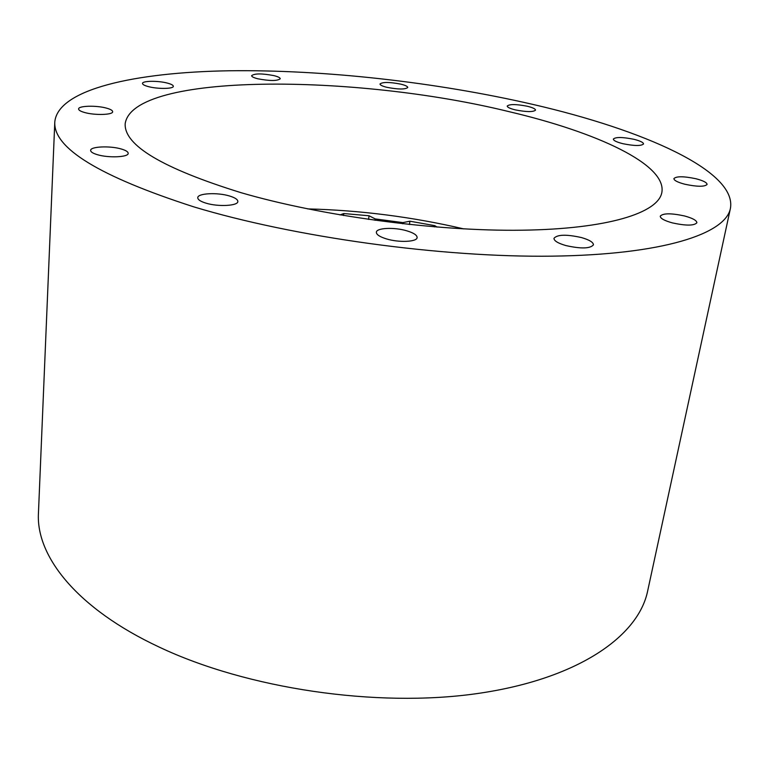 <?xml version="1.0" encoding="UTF-8"?>
<svg xmlns="http://www.w3.org/2000/svg" width="769" height="769" viewBox="0 0 769 769"><rect width="100%" height="100%" fill="white"/><g stroke="black" fill="none" stroke-linecap="round" stroke-linejoin="round"><path stroke-width="1.15" d="M509.261 111.707C596.811 132.249 666.934 164.451 661.849 192.481C658.206 212.878 608.192 229.037 521.699 230.21C435.408 231.392 321.086 216.041 240.774 192.606C162.557 168.305 124.03 145.341 125.174 123.732C132.662 72.228 356.066 73.911 509.261 111.707M193.644 206.813C99.355 176.361 53.071 148.052 54.801 121.867C58.031 89.185 134.911 72.334 228.883 70.777C324.076 69.498 435.994 82.091 533.205 104.488C643.317 129.874 737.192 171.074 730.415 208.418C725.552 233.843 663.166 254.702 552.18 256.154C441.502 257.644 294.037 237.227 193.644 206.813M730.415 208.418L647.633 591.101C638.26 636.674 577.163 679.421 476.645 693.648C376.368 707.884 247.032 688.716 159.145 647.056C76.823 608.558 35.855 556.122 38.45 513.058L54.801 121.867M167.411 83.11C171.295 84.138 173.265 85.196 173.323 86.291C173.707 88.935 157.645 89.166 148.311 86.589C144.485 85.561 142.553 84.513 142.505 83.446C142.198 80.774 158.145 80.582 167.411 83.11M273.975 75.631C278.09 76.669 280.176 77.717 280.243 78.774C277.292 81.053 269.804 81.053 257.788 78.774C253.722 77.736 251.665 76.698 251.617 75.66C254.597 73.382 262.046 73.372 273.975 75.631M400.726 84.129C405.35 85.263 407.695 86.388 407.762 87.503C405.205 89.55 398.255 89.492 386.932 87.33C382.366 86.195 380.059 85.08 380.001 83.984C382.587 81.937 389.489 81.985 400.726 84.129M527.332 106.257C532.696 107.573 535.435 108.871 535.532 110.14C533.186 112.139 526.448 112.053 515.307 109.88C509.991 108.564 507.29 107.275 507.223 106.035C509.578 104.036 516.278 104.113 527.332 106.257M684.573 215.974C692.677 218.194 696.781 220.463 696.877 222.77C694.128 225.807 685.958 225.846 672.375 222.895C664.349 220.655 660.302 218.415 660.254 216.166C663.003 213.128 671.116 213.071 684.573 215.974M695.82 178.716C703.202 180.628 706.951 182.541 707.086 184.435C704.664 186.896 697.3 186.838 685.006 184.272C677.691 182.349 673.99 180.455 673.904 178.6C676.326 176.149 683.631 176.188 695.82 178.716M106.622 108.169C110.592 109.285 112.601 110.457 112.659 111.697C113.149 114.927 94.702 115.475 84.513 112.476C80.62 111.361 78.649 110.198 78.601 108.987C78.217 105.728 96.519 105.238 106.622 108.169M121.396 149.032C125.866 150.359 128.125 151.781 128.183 153.319C128.683 157.222 108.525 158.145 97.259 154.646C92.886 153.329 90.684 151.916 90.636 150.426C90.252 146.466 110.246 145.62 121.396 149.032M229.537 195.999C235.035 197.671 237.804 199.498 237.842 201.478C238.169 205.89 218.098 206.986 205.881 203.122C200.488 201.449 197.787 199.642 197.768 197.71C197.546 193.24 217.425 192.231 229.537 195.999M406.724 230.796C413.635 232.872 417.096 235.131 417.115 237.563C417.144 241.918 399.082 242.773 386.538 238.928C379.742 236.833 376.349 234.603 376.358 232.238C376.416 227.835 394.286 227.047 406.724 230.796M581.383 237.544C589.381 239.861 593.399 242.302 593.437 244.869C590.159 248.695 580.951 248.925 565.821 245.551C557.919 243.225 553.978 240.812 553.978 238.313C557.265 234.478 566.397 234.228 581.383 237.544M633.839 139.285C640.183 140.871 643.413 142.428 643.528 143.957C641.24 146.081 634.358 145.995 622.9 143.697C616.613 142.102 613.422 140.554 613.335 139.064C615.633 136.94 622.467 137.017 633.839 139.285M368.601 219.415L369.043 215.762L375.224 218.925L375.051 220.319M339.985 214.926L343.791 213.542L343.56 215.531M434.61 226.893L434.783 225.653L437.052 227.086M409.454 224.51L409.906 221.203L402.889 222.606L402.735 223.779M402.889 222.606L375.224 218.925M463.755 228.893C412.415 216.925 360.392 210.264 307.687 208.899M409.906 221.203L434.783 225.653M343.791 213.542L369.043 215.762"/></g></svg>
